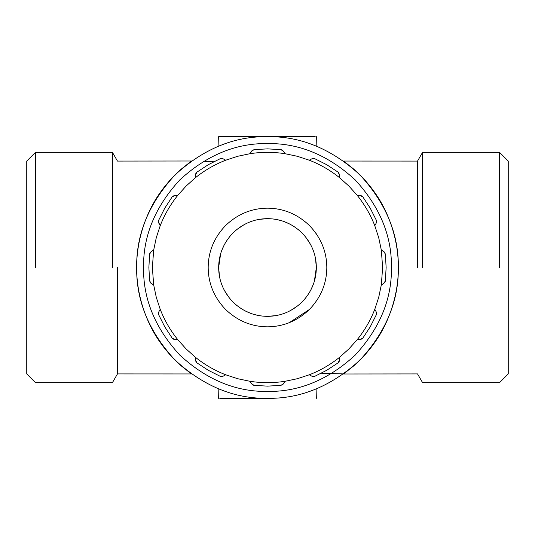 <?xml version="1.0" encoding="UTF-8"?>
<svg xmlns="http://www.w3.org/2000/svg" width="535" height="535" viewBox="0 0 535 535"><rect width="100%" height="100%" fill="white"/><g stroke="black" fill="none" stroke-linecap="round" stroke-linejoin="round"><path stroke-width="0.8" d="M220.634 253.717L218.654 267.5L219.531 276.729M220.714 281.537L221.497 283.938M224.359 290.411L229.441 298.122M314.366 281.283L316.346 267.5C316.259 280.608 311.49 292.123 302.041 302.041L302.041 302.041C292.123 311.49 280.608 316.259 267.5 316.346C254.392 316.259 242.877 311.49 232.959 302.041C223.51 292.123 218.741 280.608 218.654 267.5C218.741 254.392 223.51 242.877 232.959 232.959L229.441 236.878M224.319 244.662L221.497 251.062M267.661 218.654L259.248 219.357M253.463 220.714L251.062 221.497M244.575 224.366L236.878 229.441M302.108 233.026L298.122 229.441M290.197 224.245L283.938 221.497M281.203 220.614L275.752 219.357M232.959 232.959C242.877 223.51 254.392 218.741 267.5 218.654C280.608 218.741 292.123 223.51 302.041 232.959C311.49 242.877 316.259 254.392 316.346 267.5L315.469 258.271M314.286 253.463L313.503 251.062M310.641 244.589L305.559 236.878M302.041 302.041L305.559 298.122M310.681 290.338L313.503 283.938M267.5 316.346L275.752 315.643M281.537 314.286L283.938 313.503M290.425 310.634L298.122 305.559M232.959 302.041L236.878 305.559M244.803 310.755L251.062 313.503M253.797 314.386L259.248 315.643M313.049 158.447L311.751 158.862L314.827 158.721L326.818 164.76L338.046 172.123L339.457 174.858L339.518 177.66L338.996 173.193M158.447 221.951L160.212 225.703C164.486 214.742 170.304 204.664 177.66 195.482L174.858 195.542L177.66 195.482L186.08 186.08L195.482 177.66L195.542 174.858L195.482 177.66C204.664 170.304 214.742 164.486 225.703 160.212L223.249 158.862L225.703 160.212L237.7 156.28L250.052 153.685L251.503 151.291L254.092 149.633L252.018 150.629L250.052 153.685C261.682 151.907 273.318 151.907 284.948 153.685L283.496 151.291L284.948 153.685L297.299 156.28L309.297 160.212L311.751 158.862L309.297 160.212C320.258 164.486 330.336 170.304 339.518 177.66L348.92 186.08L357.34 195.482L360.142 195.542L357.34 195.482C364.81 204.878 370.621 214.95 374.788 225.703L376.138 223.249L374.788 225.703L378.72 237.7L381.315 250.052L382.639 267.5L381.315 284.948L383.709 283.496L381.315 284.948L378.72 297.299L374.788 309.297C370.514 320.258 364.696 330.336 357.34 339.518L360.142 339.457L357.34 339.518L348.92 348.92L339.518 357.34L339.457 360.142L339.518 357.34C330.336 364.696 320.258 370.514 309.297 374.788L311.751 376.138L309.297 374.788L297.299 378.72L284.948 381.315C273.318 383.093 261.682 383.093 250.052 381.315L251.503 383.709L250.052 381.315L237.7 378.72L225.703 374.788C214.742 370.514 204.664 364.696 195.482 357.34L195.542 360.142L195.482 357.34L186.08 348.92L177.66 339.518L174.858 339.457L177.66 339.518C170.304 330.336 164.486 320.258 160.212 309.297L158.862 311.751L160.212 309.297L156.28 297.299L153.685 284.948L151.291 283.496L149.633 280.908L150.629 282.982L153.685 284.948L152.361 267.5L153.685 250.052L151.291 251.503L153.685 250.052L156.28 237.7L160.212 225.703L158.862 223.249L158.721 220.173L158.434 221.764M267.5 208.182C251.584 208.296 237.6 214.08 225.556 225.556C214.08 237.6 208.296 251.584 208.182 267.5C208.296 283.416 214.08 297.4 225.556 309.444C237.6 320.92 251.584 326.704 267.5 326.818C283.416 326.704 297.4 320.92 309.444 309.444C320.92 297.4 326.704 283.416 326.818 267.5C326.704 251.584 320.92 237.6 309.444 225.556C297.4 214.08 283.416 208.296 267.5 208.182M314.827 158.721L313.236 158.434M338.849 172.959L338.046 172.123M254.092 149.633L267.5 148.87L280.908 149.633L283.496 151.291L282.266 150.081M281.958 149.92L280.908 149.633M195.837 173.527L195.542 174.858L196.954 172.123L195.91 173.36M196.954 172.123L208.182 164.76L220.173 158.721L223.249 158.862L221.577 158.427M221.229 158.447L220.173 158.721M158.721 220.173L164.76 208.182L172.123 196.954L174.858 195.542L173.193 196.004M172.959 196.151L172.123 196.954M149.633 280.908L148.87 267.5L149.633 254.092L151.291 251.503L150.081 252.734M149.92 253.042L149.633 254.092M173.527 339.163L174.858 339.457L172.123 338.046L173.36 339.09M172.123 338.046L164.76 326.818L158.721 314.827L158.862 311.751L158.427 313.423M158.447 313.771L158.721 314.827M221.951 376.553L223.249 376.138L220.173 376.279L221.764 376.566M225.703 374.788L223.249 376.138L225.703 374.788M220.173 376.279L208.182 370.24L196.954 362.877L195.542 360.142L196.004 361.807M196.151 362.041L196.954 362.877M283.496 383.709L280.908 385.367L282.982 384.371L284.948 381.315L283.496 383.709M280.908 385.367L267.5 386.13L254.092 385.367L251.503 383.709L252.734 384.919M253.042 385.08L254.092 385.367M339.163 361.473L339.457 360.142L338.046 362.877L339.09 361.64M338.046 362.877L326.818 370.24L314.827 376.279L311.751 376.138L313.423 376.573M313.771 376.553L314.827 376.279M376.553 313.049L376.138 311.751L376.279 314.827L376.566 313.236M374.788 309.297L376.138 311.751L374.788 309.297M376.279 314.827L370.24 326.818L362.877 338.046L360.142 339.457L361.807 338.996M362.041 338.849L362.877 338.046M383.709 251.503L385.367 254.092L384.371 252.018L381.315 250.052L383.709 251.503M385.367 254.092L386.13 267.5L385.367 280.908L383.709 283.496L384.919 282.266M385.08 281.958L385.367 280.908M361.473 195.837L360.142 195.542L362.877 196.954L361.64 195.91M362.877 196.954L370.24 208.182L376.279 220.173L376.138 223.249L376.573 221.577M376.553 221.229L376.279 220.173M343.517 373.992L417.534 373.918L422.57 382.639L499.529 382.639L508.25 373.918L508.25 161.082L499.529 152.361L422.57 152.361L417.534 161.082L343.584 161.055M191.483 161.008L117.466 161.082L112.43 152.361L35.47 152.361L26.75 161.082L26.75 373.918L35.47 382.639L112.43 382.639L117.466 373.918L191.416 373.945M499.529 267.5L499.529 152.361L499.529 267.5M35.47 267.5L35.47 152.361L35.47 267.5M218.654 136.659L267.5 136.659L218.654 136.659L218.909 146.015M315.202 136.659L267.5 136.659M422.57 267.5L422.57 152.361L422.57 267.5M219.798 398.341L267.5 398.341M316.165 146.042L316.346 136.659M218.835 388.958L218.654 398.341M316.091 388.985L316.346 398.341M191.376 373.918L181.037 365.699L171.247 356.123C169.588 354.504 163.021 346.56 161.142 343.704C147.406 325.14 136.478 296.932 136.659 267.5C136.211 234.109 148.984 203.267 174.978 174.978C203.267 148.984 234.109 136.211 267.5 136.659C300.891 136.211 331.733 148.984 360.022 174.978C386.016 203.267 398.789 234.109 398.341 267.5C398.521 296.925 387.594 325.14 373.858 343.704C371.979 346.56 365.412 354.504 363.753 356.123L353.963 365.699L343.624 373.918L321.328 373.216M112.43 267.5L112.43 152.361L112.43 267.5M203.567 161.302L213.672 161.784M417.534 267.5L417.534 161.082L417.534 267.5M343.624 161.082L353.963 169.301L363.753 178.877C365.412 180.496 371.979 188.44 373.858 191.296C387.594 209.86 398.521 238.068 398.341 267.5C398.789 300.891 386.016 331.733 360.022 360.022C331.733 386.016 300.891 398.789 267.5 398.341C234.109 398.789 203.267 386.016 174.978 360.022C148.984 331.733 136.211 300.891 136.659 267.5C136.478 238.075 147.406 209.86 161.142 191.296C163.021 188.44 169.588 180.496 171.247 178.877L181.037 169.301L191.376 161.082M117.466 267.5L117.466 373.918L117.466 267.5M317.964 236.33L315.891 233.193M326.811 268.149L326.818 267.5M289.281 322.672L309.444 309.444M143.547 267.5C143.119 235.861 155.224 206.65 179.854 179.854C206.65 155.224 235.861 143.119 267.5 143.547C299.139 143.119 328.35 155.224 355.146 179.854C379.776 206.65 391.881 235.861 391.453 267.5C391.881 299.139 379.776 328.35 355.146 355.146C328.35 379.776 299.139 391.881 267.5 391.453C235.861 391.881 206.65 379.776 179.854 355.146C155.224 328.35 143.119 299.139 143.547 267.5"/></g></svg>
